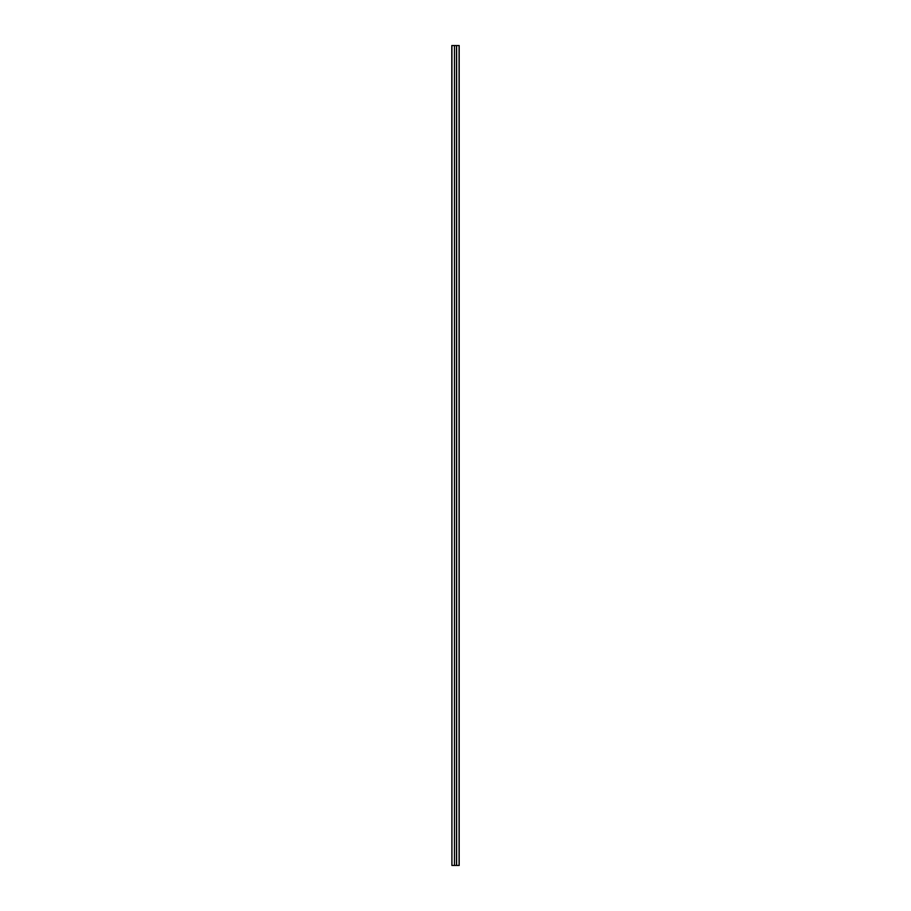 <?xml version="1.0" encoding="UTF-8"?>
<svg xmlns="http://www.w3.org/2000/svg" width="911" height="911" viewBox="0 0 911 911"><rect width="100%" height="100%" fill="white"/><g stroke="black" fill="none" stroke-linecap="round" stroke-linejoin="round"><path stroke-width="1.37" d="M456.627 45.55L456.627 865.45L454.475 865.45L454.475 45.55L459.19 45.55L459.19 865.45L459.19 45.55M456.627 865.45L459.087 865.45L459.087 45.55M451.913 45.55L451.913 865.45L451.81 45.55L454.475 45.55M451.913 865.45L454.475 865.45M456.525 865.45L456.525 45.55"/></g></svg>
